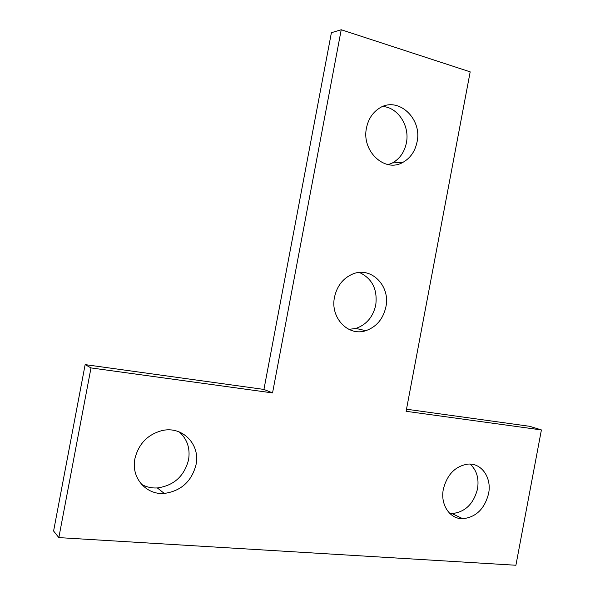 <?xml version="1.0" encoding="UTF-8"?>
<svg xmlns="http://www.w3.org/2000/svg" width="595" height="595" viewBox="0 0 595 595"><rect width="100%" height="100%" fill="white"/><g stroke="black" fill="none" stroke-linecap="round" stroke-linejoin="round"><path stroke-width="0.89" d="M449.783 513.44L451.977 513.574C465.082 512.191 473.59 503.98 477.51 488.934C479.168 478.44 476.699 470.154 470.11 464.085M443.357 489.149C440.129 504.634 449.842 519.152 462.754 518.714C476 517.278 484.605 508.911 488.577 493.619C491.931 477.733 481.526 462.687 467.744 464.122C455.257 466.168 447.128 474.512 443.357 489.149M141.528 484.33C146.348 487.052 151.621 488.257 157.333 487.945C173.844 485.632 184.249 476.253 188.563 459.816C190.363 448.466 187.276 439.177 179.296 431.948M134.916 458.671C130.855 477.554 146.058 495.122 164.309 493.434C181.073 491.039 191.642 481.459 196.03 464.71C200.508 444.495 182.487 425.789 162.234 430.542C147.746 434.38 138.635 443.751 134.916 458.671M348.908 329.385L355.899 328.418C366.423 324.744 373.043 316.957 375.75 305.057C377.654 289.378 372.195 278.512 359.395 272.465M334.509 297.15C329.987 317.693 348.216 336.755 365.769 330.701C376.427 326.953 383.128 319.032 385.887 306.931C390.64 285.912 371.064 266.039 352.59 274.079C343.04 278.252 337.015 285.942 334.509 297.15M388.282 164.622L392.447 162.926C399.803 158.783 404.451 152.119 406.378 142.926C409.985 126.088 398.107 107.42 382.756 106.498M366.513 127.836C361.232 151.264 384.987 173.115 402.919 162.346C410.364 158.136 415.072 151.353 417.036 142.004C422.554 118.36 397.616 95.587 379.052 108.409C372.477 112.745 368.298 119.223 366.513 127.836M515.902 565.25L541.405 429.932L406.102 411.301L470.184 71.854L341.225 29.75L272.547 392.916L90.998 367.918L58.838 537.605L515.902 565.25M341.225 29.75L331.4 32.703L263.935 389.428L85.145 364.616L53.595 531.023L58.838 537.605M541.405 429.932L529.758 426.325L406.497 409.219M272.547 392.916L263.935 389.428M90.998 367.918L85.145 364.616M462.754 518.714L451.977 513.574M164.309 493.434L157.333 487.945M365.769 330.701L355.899 328.418M402.919 162.346L392.447 162.926"/></g></svg>
